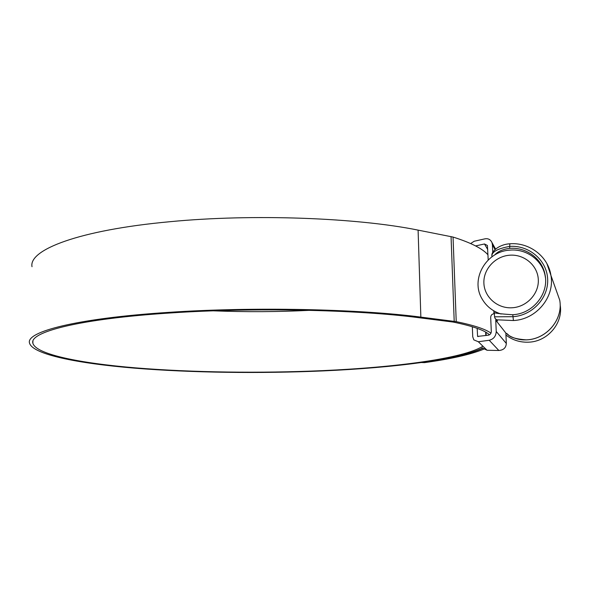 <?xml version="1.0" encoding="UTF-8"?>
<svg xmlns="http://www.w3.org/2000/svg" width="590" height="590" viewBox="0 0 590 590"><rect width="100%" height="100%" fill="white"/><g stroke="black" fill="none" stroke-linecap="round" stroke-linejoin="round"><path stroke-width="0.89" d="M494.545 316.66L494.368 312.56C494.855 313.216 500.888 313.939 512.452 314.736L512.791 314.713C532.792 313.88 549.143 293.768 545.064 274.852C542.343 258.811 526.228 246.952 509.679 248.353L509.34 248.383C502.68 249.29 497.768 251.502 494.619 255.02M546.915 263.649L550.935 275.434C554.998 297.087 536.155 319.625 513.418 320.532L496.603 319.795L497.459 320.901L495.748 320.193L505.851 333.04L508.366 334.891C510.63 337.48 516.589 339.139 526.236 339.87L526.568 339.847C546.716 339.154 563.332 319.323 559.718 300.126L555.736 288.916M485.651 332.111L485.799 335.555M494.42 313.696C492.053 313.917 490.806 315.149 490.688 317.398L491.3 331.543C491.182 333.505 490.209 334.722 488.38 335.194L477.605 336.411L477.177 328.35M488.203 259.947L487.406 245.469L484.478 243.972L475.599 245.927M495.076 249.563L492.421 244.769L492.753 252.284M492.421 244.769L491.972 242.556C490.467 239.481 488.1 238.249 484.869 238.854L474.198 241.244L470.658 243.545M472.325 326.742L472.73 336.75L473.807 339.87L478.328 341.743L489.213 340.26C493.616 339.154 495.961 336.226 496.242 331.484L506.323 343.476C506.021 347.783 503.528 350.121 498.845 350.497L487.075 350.268L478.328 341.743M495.748 320.193L496.242 331.484M497.459 320.901L495.703 319.219M505.851 333.04L506.323 343.476M482.119 347.834L487.075 350.268M496.603 319.795L495.047 318.371L494.553 316.808L512.887 316.705C532.379 315.576 548.811 297.78 547.645 278.886C546.76 259.976 528.788 244.924 509.583 246.406C498.137 248.545 492.23 251.613 491.868 255.595L491.92 256.812M512.127 307.766C526.767 307.007 539.149 293.695 538.301 279.52C537.667 265.33 524.126 254.002 509.657 255.212C495.18 256.215 483.203 269.269 483.889 283.2C484.361 297.146 497.488 308.732 512.127 307.766M501.109 314.028C492.591 311.306 486.204 306.181 481.927 298.651C470.2 278.981 486.308 251.156 510.048 250.123C526.435 248.582 542.49 260.264 545.204 276.135L545.485 277.861M560.131 304.742C563.524 322.973 547.638 341.706 528.522 342.178C520.019 342.48 512.496 340.106 505.94 335.039M482.915 346.219C463.017 358.639 395.58 367.378 322.745 370.631C260.456 373.374 192.701 372.526 136.01 367.902C80.048 363.226 35.828 354.406 32.87 343.196C29.168 332.141 78.994 318.829 170.495 312.966C252.889 307.39 357.407 309.654 418.229 317.619L453.157 322.059C472.738 326.078 484.84 330.334 489.464 334.825M309.816 310.318C277.802 311.926 245.683 312.095 213.469 310.834M486.042 332.332L486.175 335.504M32.015 266.709C28.527 249.954 78.404 230.107 169.802 221.722C252.365 213.705 357.142 217.703 418.096 230.122L453.046 237.062C470.916 242.697 482.561 248.611 487.974 254.814M482.399 348.166C458.069 359.745 393.272 367.769 323.445 370.896C260.338 373.669 191.728 372.814 134.232 368.123C77.496 363.388 32.516 354.435 29.5 343.033C25.761 331.831 76.103 318.327 168.895 312.353C252.697 306.667 359.163 308.983 420.854 317.11L456.225 321.646C473.851 325.274 485.437 329.102 490.991 333.144M483.638 349.214C470.614 354.509 450.915 358.978 424.549 362.629L421.408 362.533M482.576 348.358C470.09 353.934 450.155 358.624 422.75 362.43L424.549 362.629M421.592 362.503L422.75 362.43M478.048 336.639L477.494 336.079M512.791 314.713L513.418 320.532M509.812 243.884L509.679 248.353M498.845 350.497L489.213 340.26M487.753 249.563L484.478 243.972M508.366 334.891L506.965 333.63M418.096 230.122L420.854 317.11M453.046 237.062L456.225 321.646M451.055 236.575L454.204 321.329M507.466 334.287C507.584 334.899 514.48 339.42 523.234 339.884L526.605 339.877C546.738 339.176 563.347 319.36 559.718 300.126L550.935 275.434C548.213 256.385 529.215 242.099 509.738 243.803C500.364 244.245 491.765 250.536 491.846 255.234M491.972 242.556L495.585 249.12M32.929 341.404L32.87 343.196M493.815 310.842L493.941 313.673"/></g></svg>
